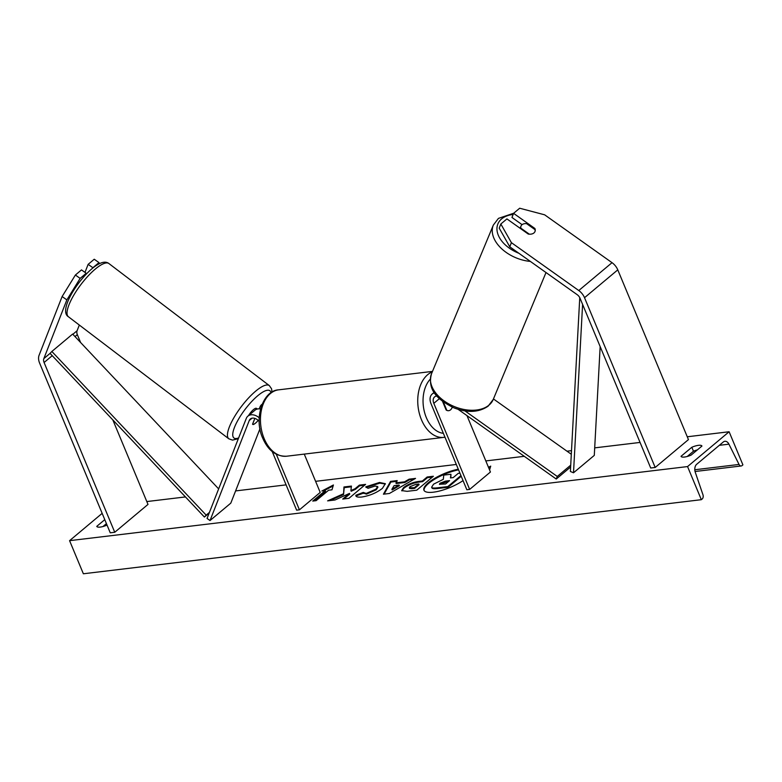 <?xml version="1.0" encoding="UTF-8"?>
<svg xmlns="http://www.w3.org/2000/svg" width="782" height="782" viewBox="0 0 782 782"><rect width="100%" height="100%" fill="white"/><g stroke="black" fill="none" stroke-linecap="round" stroke-linejoin="round"><path stroke-width="1.17" d="M509.776 246.799L499.209 228.149L500.832 224.014L506.932 218.911L528.251 234.053A7.517 5.073 21.4 0 0 533.94 232.948A7.517 5.073 21.4 0 0 535.015 231.482A7.517 5.073 21.4 0 0 534.898 228.481L513.578 213.339L519.678 208.227L544.643 214.815L612.032 262.674A12.023 8.319 50 0 1 617.78 269.858L688.443 439.611L655.189 467.47L584.525 297.707A12.023 8.319 50 0 0 578.778 290.533L511.399 242.664L509.776 246.799L577.155 294.658A6.012 4.164 50 0 1 580.039 298.255L650.702 468.007L655.189 467.47M534.565 229.322L534.898 228.481M522.083 224.659L511.966 217.464L513.578 213.339M500.832 224.014L511.399 242.664M66.861 299.897L43.841 358.606A6.012 4.164 -130 0 0 44.085 362.506L114.749 532.268L110.252 532.806L39.589 363.043A12.023 8.319 -130 0 1 39.1 355.233L62.12 296.534L66.861 299.897L80.126 278.392L75.395 275.02L62.12 296.534M79.324 325.048L77.086 330.747A6.012 4.164 -130 0 0 77.33 334.647L80.605 342.516M98.982 262.596L92.882 267.708L88.141 264.345L94.241 259.233L98.982 262.596L99.128 263.798M80.126 278.392L86.225 273.28L85.649 274.756M112.833 419.934L147.994 504.41L114.749 532.268M86.225 273.28L81.494 269.907L75.395 275.02M84.984 272.39L88.141 264.345M258.187 420.393A7.517 2.151 -52.7 0 1 255.069 423.463A7.517 1.916 -54.6 0 1 252.742 424.43A7.517 1.916 -54.6 0 1 252.557 424.186L254.834 418.39M259.253 408.839L259.995 406.943A11.271 7.8 -130 0 1 261.647 404.617A11.271 7.8 -130 0 1 262.107 404.265M259.223 417.793A11.271 7.8 -130 0 0 247.933 416.102A11.271 7.8 -130 0 0 246.281 418.429L207.064 518.437L210.026 520.548L230.807 503.129L259.966 428.78M259.184 421.449A7.517 5.2 -130 0 0 250.338 418.986A7.517 5.2 -130 0 0 249.243 420.53L210.026 520.548M304.266 454.107L320.209 492.416L299.428 509.825L296.622 510.157L272.234 451.585M299.428 509.825L276.3 454.254M247.933 416.102L254.991 410.188A11.271 7.8 50 0 1 260.533 408.986M493.452 398.957L571.31 454.264M570.723 465.173L557.263 476.453L464.997 410.912M570.625 466.991L556.246 479.034L557.263 476.453M458.184 409.377L556.246 479.034M434.176 392.359L432.202 394.011A11.271 7.8 50 0 0 431.009 403.659L466.844 489.757L469.65 489.415L433.815 403.326A7.517 5.2 50 0 1 434.606 396.894A7.517 5.2 50 0 1 436.923 396.005M432.202 394.011A11.271 7.8 50 0 1 434.509 392.857M442.495 401.283L446.121 409.983A7.517 4.946 83.2 0 0 448.682 410.687A7.517 4.946 83.2 0 0 452.279 407.158A7.517 4.946 -96.8 0 1 448.682 410.687A7.517 4.946 -96.8 0 1 446.854 410.394L443.316 401.909M466.962 415.604L490.431 472.005L469.65 489.415M529.336 234.189L520.88 228.178A7.517 4.829 -157.4 0 1 521.017 226.027A7.517 4.829 -157.4 0 1 522.024 224.698A7.517 4.829 -157.4 0 1 526.56 223.632L535.025 229.644A7.517 4.829 -157.4 0 1 534.937 231.658M520.88 228.178L520.675 228.667M458.291 469.2A25.337 7.527 -22.6 0 0 433.922 478.819A25.337 7.527 -22.6 0 0 423.932 490.197A25.337 7.527 -22.6 0 0 433.306 492.201A25.337 7.527 -22.6 0 0 463.042 480.617M729.117 431.752L687.554 466.571L701.337 499.688L702.207 498.955A3.382 2.219 83.2 0 0 702.94 494.693L695.296 472.338A6.383 4.203 -96.8 0 1 696.684 464.283L723.291 441.996A6.383 4.203 -96.8 0 1 724.875 441.283A6.383 4.203 -96.8 0 1 728.932 444.166L739.039 464.449A3.382 2.219 83.2 0 0 741.189 465.974A3.382 2.219 83.2 0 0 742.03 465.603L742.9 464.87L729.117 431.752L687.261 436.776M146.811 501.565L185.442 496.932M235.597 490.92L286.095 484.869M315.596 481.331L456.317 464.459M485.817 460.921L524.263 456.317M566.989 451.194L571.505 450.647M594.691 447.871L640.047 442.436M102.159 513.363L69.578 540.665L687.554 466.571M363.249 492.425L366.211 493.462L375.966 489.141L377.647 486.56L375.096 486.023L368.009 488.32L365.79 486.815L379.495 482.474L385.321 483.667L382.437 488.33C376.582 492.846 369.759 495.729 361.949 497C357.599 497.42 355.575 496.834 355.878 495.231L363.249 492.425L363.61 493.432M355.986 495.915L355.878 495.231L356.152 495.896L363.474 493.1M403.62 487.567L403.668 487.528C408.048 484.166 413.267 482.103 419.318 481.35L422.397 480.989L427.148 477L433.375 476.258L416.747 490.187L407.119 491.34L401.674 490.588L403.62 487.567L403.942 488.193C408.321 484.82 413.541 482.768 419.592 482.015L422.671 481.644L422.397 480.989M343.269 493.862L327.609 500.871L334.999 499.991L349.476 493.413L342.731 499.063L348.958 498.31L365.585 484.381L359.358 485.133L355.057 488.73L350.903 490.578L351.431 486.081L343.953 486.981L343.542 494.527L330.014 500.588M691.132 455.104L701.943 446.053A9.394 2.786 -22.6 0 0 698.473 445.329A9.394 2.786 -22.6 0 0 691.826 447.265L681.024 456.317A9.394 2.786 -22.6 0 0 691.132 455.104M107.017 525.025L106.87 525.152A9.394 2.786 157.4 0 1 96.753 526.364L104.778 519.649M489.581 469.953L490.715 466.131L488.476 467.294M321.871 491.018L333.406 484.987L331.988 489.806L328.616 490.216L316.143 500.656L312.771 501.067L325.244 490.617L321.871 491.018M395.868 482.875L404.577 481.829L409.113 479.171L415.535 478.398L389.387 493.481L383.424 494.195L390.56 481.389L397.188 480.598L396.142 483.53L404.851 482.494L404.577 481.829M697.407 449.855A9.394 2.786 -22.6 0 0 693.478 451.234L691.826 447.265M693.478 451.234L687.212 456.493M102.941 526.54L106.43 523.617M69.578 540.665L83.361 573.773L701.337 499.688M458.565 469.855A25.337 7.527 -22.6 0 0 434.665 479.2A25.337 7.527 -22.6 0 0 424.098 490.51M459.943 473.169L458.232 473.374L453.189 477.607L450.452 477.929L450.96 474.254L450.823 477.89M461.224 476.248L448.086 487.254L437.441 488.525C434.059 488.906 432.221 488.701 431.908 487.89L431.84 487.714M431.908 487.89L431.635 487.225L433.57 484.175L443.316 479.337L443.756 475.114L450.96 474.254M448.086 487.254L447.812 486.59L437.158 487.86C433.785 488.242 431.938 488.036 431.635 487.225L431.869 487.802M460.95 475.583L447.812 486.59M490.431 467.079L488.75 467.959M314.022 500.91L325.517 491.282L325.244 490.617M323.875 490.783L333.132 485.945M351.343 486.785L344.227 487.645L343.953 486.981M344.227 487.645L343.542 494.527M364.617 485.192L359.632 485.798L355.331 489.395L351.177 491.243L350.903 490.578M355.331 489.395L355.057 488.73M359.632 485.798L359.358 485.133M343.972 498.906L349.75 494.068L349.476 493.413M422.671 481.644L427.422 477.665L427.148 477M427.422 477.665L432.407 477.069M401.889 490.891L403.893 488.232M409.309 487.782L409.582 488.437L411.752 488.701L414.665 488.349L419.064 484.674L418.79 484.009L415.838 484.361L410.061 486.639L409.309 487.782L414.392 487.694L418.79 484.009M414.665 488.349L414.392 487.694M366.064 487.479L379.769 483.139L385.409 484.019M363.522 493.08L366.484 494.126L376.24 489.806L377.921 487.215L377.647 486.56M404.851 482.494L409.387 479.825L409.113 479.171M409.387 479.825L414.01 479.278M384.118 494.107L390.834 482.054L390.56 481.389M390.834 482.054L396.757 481.341M391.88 489.278L392.163 489.943L399.377 485.71L399.103 485.045L394.089 485.642L391.88 489.278L399.103 485.045M440.129 483.188L439.416 484.234L445.564 483.99L449.562 480.637L445.447 481.125L440.129 483.188L439.787 484.478M448.594 481.448L440.403 483.853M248.549 415.584A7.517 2.151 -52.7 0 1 253.964 409.221A7.517 2.151 -52.7 0 1 256.486 408.4L257.317 409.025M255.069 423.463A7.517 2.151 -52.7 0 1 252.654 424.352M254.873 418.399L252.576 424.235M600.156 346.592L594.291 455.378L573.509 472.787L582.59 304.384M579.755 297.649L570.381 471.468L573.509 472.787M209.185 513.031L204.405 517.039L50.068 353.376L51.856 351.47L206.184 515.133L204.405 517.039M209.42 512.415L206.184 515.133M51.856 351.47L72.638 334.061L218.647 488.897M617.78 269.858L584.525 297.707M612.032 262.674L578.778 290.533M77.086 330.747L72.853 334.295M50.068 353.376L43.841 358.606M77.33 334.647L75.013 336.583M52.238 355.673L44.085 362.506M252.058 418.175L249.243 420.53M439.425 398.625L433.815 403.326M430.276 379.162A29.677 19.521 83.2 0 0 426.317 417.588A29.677 19.521 83.2 0 0 443.355 433.316M444.968 437.197L443.902 437.363A33.431 21.994 -96.8 0 1 421.43 419.67A33.431 21.994 -96.8 0 1 432.29 371.909M432.505 371.391L278.646 389.837A33.431 21.994 83.2 0 0 264.13 438.526A33.431 21.994 83.2 0 0 286.603 456.219L443.902 437.363M513.139 214.473A29.677 19.091 22.6 0 0 501.907 218.667A29.677 19.091 22.6 0 0 518.916 253.29M488.721 405.35A33.431 21.505 22.6 0 0 493.237 399.465L488.105 406.181C478.828 412.525 467.353 413.052 453.677 407.754C439.328 400.521 426.855 391.098 431.498 373.796A33.431 21.505 22.6 0 0 449.015 404.03A33.431 21.505 22.6 0 0 488.721 405.35M530.352 261.413A33.431 21.505 -157.4 0 1 493.325 225.099L431.498 373.796M694.807 469.757L739.039 464.449M719.323 445.32L728.932 444.166M437.441 488.525L437.158 487.86M403.942 488.193L403.668 487.528M419.592 482.015L419.318 481.35M411.752 488.701L411.469 488.036M379.769 483.139L379.495 482.474M366.484 494.126L366.211 493.462M376.24 489.806L375.966 489.141M376.289 489.767L376.015 489.102M440.354 483.892L440.08 483.227M445.72 481.79L445.447 481.125M108.913 263.544C105.668 260.993 100.839 262.058 94.417 266.76C77.936 279.106 58.2 310.816 68.425 316.759A33.431 9.56 -52.7 0 1 73.919 294.931A33.431 9.56 -52.7 0 1 97.672 267.19A33.431 9.56 -52.7 0 1 108.913 263.544L269.321 385.594A33.431 9.56 127.3 0 0 258.08 389.24A33.431 9.56 127.3 0 0 234.326 416.982A33.431 9.56 127.3 0 0 228.833 438.81L232.498 440.11L238.334 438.692M238.647 437.9A29.677 8.485 -52.7 0 1 236.066 423.785A29.677 8.485 -52.7 0 1 259.927 394.001A29.677 8.485 -52.7 0 1 271.012 392.72M286.603 456.219C276.105 456.561 268.148 450.569 262.742 438.223C253.524 418.419 262.928 390.453 278.646 389.837M513.706 213.232L498.457 218.383L493.325 225.099M546.012 272.537L493.237 399.465M521.017 226.027L520.089 228.256M741.189 465.974L695.061 471.507M68.425 316.759L228.833 438.81M272.028 392.085L271.559 388.791L269.321 385.594"/></g></svg>
